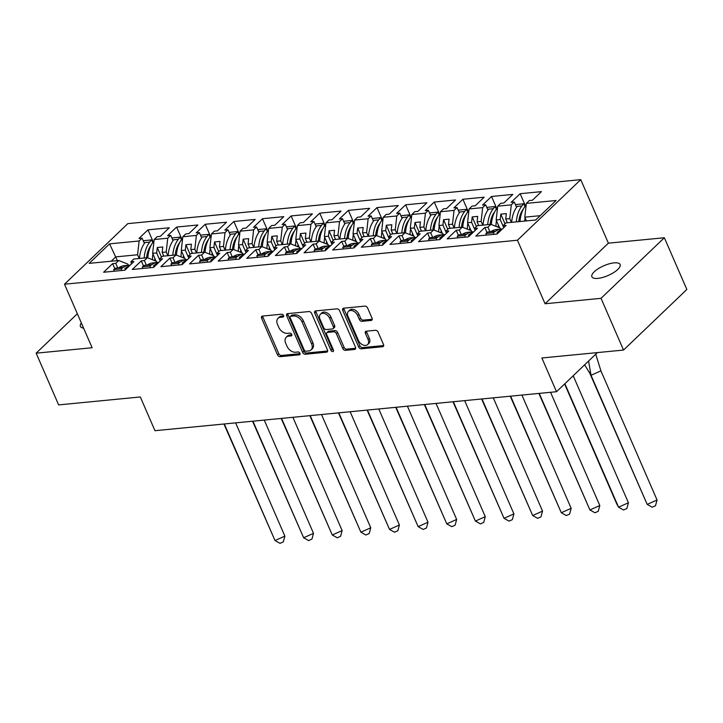 <?xml version="1.0" encoding="UTF-8"?>
<svg xmlns="http://www.w3.org/2000/svg" width="723" height="723" viewBox="0 0 723 723"><rect width="100%" height="100%" fill="white"/><g stroke="black" fill="none" stroke-linecap="round" stroke-linejoin="round"><path stroke-width="1.08" d="M283.533 315.508A1.654 1.13 -133.7 0 0 281.654 314.207L262.512 316.068A2.359 1.618 -133.7 0 0 261.771 316.394A2.359 1.618 -133.7 0 0 261.599 318.274L277.496 354.83A2.359 1.618 -133.7 0 0 280.181 356.683L299.322 354.83A1.654 1.13 -133.7 0 0 299.837 354.595A1.654 1.13 -133.7 0 0 299.964 353.285A1.654 1.13 -133.7 0 0 298.084 351.984L295.608 352.228A7.555 5.169 -133.7 0 1 287.013 346.281L285.693 343.235A7.555 5.169 -133.7 0 1 286.236 337.225A7.555 5.169 -133.7 0 1 288.631 336.177L291.107 335.942A1.654 1.13 -133.7 0 0 291.631 335.707A1.654 1.13 -133.7 0 0 291.749 334.397A1.654 1.13 -133.7 0 0 289.869 333.095L287.393 333.339A7.555 5.169 -133.7 0 1 278.798 327.392L277.478 324.347A7.555 5.169 -133.7 0 1 278.021 318.328A7.555 5.169 -133.7 0 1 280.416 317.289L282.892 317.054A1.654 1.13 -133.7 0 0 283.416 316.819A1.654 1.13 -133.7 0 0 283.533 315.508M614.098 262.874A15.391 5.314 -23.5 0 0 598.436 268.585A15.391 5.314 -23.5 0 0 591.884 276.764A15.391 5.314 -23.5 0 0 597.885 278.382A15.391 5.314 -23.5 0 0 613.547 272.661A15.391 5.314 -23.5 0 0 620.108 264.491A15.391 5.314 -23.5 0 0 614.098 262.874M81.365 322.991A15.391 5.314 -23.5 0 0 80.407 326.425A15.391 5.314 -23.5 0 0 83.57 328.07M77.352 313.755L36.15 353.176L58.644 404.907L140.307 396.972L154.975 430.7L556.52 391.712L597.415 352.589M664.356 237.74L608.386 243.172L545.061 303.759L601.03 298.328L664.356 237.74L686.85 289.471L623.524 350.059L541.861 357.984L556.52 391.712M601.03 298.328L623.524 350.059M371.152 320.443A2.359 1.618 -133.7 0 0 371.902 320.117A2.359 1.618 -133.7 0 0 372.065 318.237L367.609 307.98A2.359 1.618 -133.7 0 0 364.925 306.118L343.669 308.188A2.359 1.618 -133.7 0 0 342.919 308.513A2.359 1.618 -133.7 0 0 342.747 310.393L358.644 346.95A2.359 1.618 -133.7 0 0 361.328 348.802L382.584 346.742A2.359 1.618 -133.7 0 0 383.335 346.416A2.359 1.618 -133.7 0 0 383.506 344.537L378.12 332.146A2.359 1.618 -133.7 0 0 375.436 330.294L366.335 331.17A2.359 1.618 -133.7 0 0 365.585 331.496A2.359 1.618 -133.7 0 0 365.422 333.375L368.088 339.521A6.317 4.32 -133.7 0 1 367.636 344.555A6.317 4.32 -133.7 0 1 358.454 340.461L347.989 316.394A6.317 4.32 -133.7 0 1 348.441 311.36A6.317 4.32 -133.7 0 1 357.623 315.454L359.367 319.467A2.359 1.618 -133.7 0 0 362.051 321.319L371.152 320.443L372.255 319.385M545.061 303.759L517.433 240.235L64.501 284.211L127.826 223.633L580.759 179.647L517.433 240.235M36.15 353.176L92.128 347.736L64.501 284.211M311.586 313.421A2.359 1.618 -133.7 0 0 308.902 311.559L287.646 313.628A2.359 1.618 -133.7 0 0 286.895 313.954A2.359 1.618 -133.7 0 0 286.724 315.834L302.621 352.39A2.359 1.618 -133.7 0 0 305.305 354.243L326.561 352.182A2.359 1.618 -133.7 0 0 327.311 351.857A2.359 1.618 -133.7 0 0 327.483 349.977L311.586 313.421M315.653 310.908L336.909 308.838A2.359 1.618 -133.7 0 1 339.593 310.7L355.49 347.257A2.359 1.618 -133.7 0 1 355.327 349.137A2.359 1.618 -133.7 0 1 354.577 349.462L345.477 350.348A2.359 1.618 -133.7 0 1 342.792 348.486L336.349 333.665A2.359 1.618 -133.7 0 0 333.665 331.803L327.627 332.39A2.359 1.618 -133.7 0 0 326.877 332.716A2.359 1.618 -133.7 0 0 326.706 334.595L333.42 350.031A1.654 1.13 -133.7 0 1 333.303 351.351A1.654 1.13 -133.7 0 1 330.899 350.275L314.74 313.113A2.359 1.618 -133.7 0 1 314.912 311.233A2.359 1.618 -133.7 0 1 315.653 310.908M503.759 227.691L500.217 219.557L496.186 219.946L499.593 227.79M475.128 230.465L471.586 222.332L467.555 222.729L470.962 230.574M446.498 233.249L442.964 225.115L438.924 225.504L442.331 233.357M417.867 236.023L414.333 227.899L410.293 228.287L413.71 236.132M389.236 238.807L385.702 230.673L381.663 231.071L385.079 238.915M360.605 241.59L357.072 233.457L353.032 233.845L356.448 241.69M331.984 244.365L328.441 236.231L324.401 236.629L327.817 244.473M303.353 247.149L299.81 239.015L295.779 239.403L299.186 247.257M274.722 249.923L271.188 241.798L267.149 242.187L270.556 250.031M246.091 252.707L242.557 244.573L238.518 244.961L241.925 252.815M217.46 255.49L213.927 247.356L209.887 247.745L213.303 255.59M188.83 258.265L185.296 250.131L181.256 250.529L184.672 258.373M160.199 261.048L156.665 252.914L152.625 253.303L156.041 261.148M181.256 250.529L182.802 236.746L196.376 235.427L194.839 249.209L190.8 249.598L192.426 253.339M210.492 236.385L205.224 224.275L196.231 232.878L199.358 232.58L196.376 235.427M205.224 224.275L226.516 222.214L217.524 230.818L214.406 231.116L211.432 233.963L225.007 232.643L223.47 246.426L219.431 246.823L221.057 250.556M239.123 233.601L233.854 221.5L224.862 230.104L227.989 229.797L225.007 232.643M233.854 221.5L255.147 219.431L246.154 228.034L243.036 228.341L240.054 231.188L253.637 229.869L252.101 243.651L248.061 244.04L249.688 247.781M267.754 230.827L262.485 218.717L253.493 227.32L256.611 227.022L253.637 229.869M262.485 218.717L283.778 216.656L274.785 225.26L271.667 225.558L268.685 228.405L282.268 227.085L280.723 240.867L276.692 241.256L278.319 244.998M296.376 228.043L291.116 215.942L282.124 224.546L285.242 224.238L282.268 227.085M291.116 215.942L312.408 213.872L303.416 222.476L300.289 222.774L297.316 225.63L310.899 224.311L309.354 238.084L305.323 238.482L306.95 242.223M325.007 225.269L319.747 213.158L310.754 221.762L313.872 221.464L310.899 224.311M319.747 213.158L341.03 211.089L332.038 219.693L328.92 220L325.946 222.847L339.53 221.527L337.984 235.309L333.945 235.698L335.571 239.44M353.637 222.485L348.378 210.384L339.385 218.979L342.503 218.68L339.53 221.527M348.378 210.384L369.661 208.314L360.669 216.918L357.551 217.216L354.577 220.063L368.152 218.744L366.615 232.526L362.575 232.923L364.202 236.656M382.268 219.702L377.008 207.6L368.016 216.204L371.134 215.897L368.152 218.744M377.008 207.6L398.292 205.531L389.299 214.135L386.181 214.442L383.208 217.289L396.782 215.969L395.246 229.751L391.206 230.14L392.833 233.881M410.899 216.927L405.63 204.817L396.638 213.421L399.765 213.122L396.782 215.969M405.63 204.817L426.922 202.756L417.93 211.36L414.812 211.658L411.83 214.505L425.413 213.186L423.877 226.968L419.837 227.356L421.464 231.098M439.53 214.144L434.261 202.042L425.269 210.646L428.396 210.339L425.413 213.186M434.261 202.042L455.553 199.973L446.561 208.576L443.443 208.884L440.461 211.731L454.044 210.411L452.508 224.184L448.468 224.582L450.095 228.323M468.161 211.369L462.892 199.259L453.899 207.863L457.017 207.564L454.044 210.411M462.892 199.259L484.184 197.189L475.192 205.793L472.074 206.1L469.091 208.947L482.675 207.628L481.129 221.41L477.099 221.798L478.725 225.54M496.782 208.586L491.523 196.484L482.53 205.088L485.648 204.781L482.675 207.628M491.523 196.484L512.815 194.415L503.823 203.018L500.696 203.317L497.722 206.163L511.306 204.853L509.76 218.626L505.729 219.024L507.356 222.765M525.413 205.811L520.153 193.701L511.161 202.304L514.279 201.997L511.306 204.853M520.153 193.701L541.437 191.631L532.444 200.235L529.326 200.542L526.353 203.389L556.086 200.497L535.689 220.009L505.964 222.892L502.982 225.748L506.109 225.44L497.117 234.044L475.824 236.114L484.817 227.51L487.935 227.203L490.917 224.356L477.334 225.675L474.351 228.522L477.478 228.224L468.486 236.828L447.194 238.888L456.186 230.285L459.304 229.986L462.286 227.139L448.703 228.459L445.73 231.306L448.847 230.999L439.855 239.602L418.563 241.672L427.555 233.068L430.673 232.761L433.655 229.914L420.072 231.233L417.099 234.08L420.217 233.782L411.224 242.386L389.932 244.446L398.924 235.852L402.051 235.544L405.025 232.698L391.441 234.017L388.468 236.864L391.586 236.557L382.594 245.16L361.31 247.23L370.303 238.626L373.42 238.328L376.394 235.481L362.81 236.792L359.837 239.638L362.955 239.34L353.963 247.944L332.679 250.013L341.672 241.41L344.79 241.102L347.763 238.256L334.189 239.575L331.206 242.422L334.324 242.124L325.332 250.727L304.049 252.788L313.041 244.184L316.159 243.886L319.132 241.039L305.558 242.359L302.576 245.205L305.702 244.898L296.71 253.502L275.418 255.571L284.41 246.968L287.528 246.66L290.51 243.814L276.927 245.133L273.954 247.98L277.072 247.682L268.079 256.285L246.787 258.346L255.779 249.742L258.897 249.444L261.88 246.597L248.296 247.917L245.323 250.764L248.441 250.456L239.449 259.06L218.156 261.13L227.149 252.526L230.266 252.228L233.249 249.372L219.665 250.691L216.692 253.538L219.81 253.24L210.818 261.843L189.525 263.913L198.518 255.309L201.645 255.002L204.618 252.155L191.035 253.475L188.061 256.322L191.179 256.023L182.187 264.618L160.904 266.688L169.896 258.084L173.014 257.786L175.987 254.939L162.404 256.258L159.431 259.105L162.548 258.798L153.556 267.402L132.273 269.471L141.265 260.867L144.383 260.56L147.356 257.713L133.782 259.033L130.8 261.88L133.918 261.581L124.925 270.185L103.642 272.246L112.634 263.642L115.752 263.344L118.726 260.497L89.182 263.362L109.571 243.859L139.123 240.985L137.578 254.767L115.743 256.891L111.206 261.229M153.231 241.943L147.971 229.842L138.979 238.445L142.097 238.138L139.123 240.985M147.971 229.842L169.254 227.772L160.262 236.376L157.144 236.674L154.171 239.521L167.745 238.21L166.209 251.984L162.169 252.381L163.796 256.123M181.862 239.168L176.602 227.058L167.609 235.662L170.727 235.364L167.745 238.21M176.602 227.058L197.885 224.989L188.893 233.592L185.775 233.9L182.802 236.746M490.917 224.356L500.009 227.962L500.524 229.128M511.387 222.368L509.76 218.626M505.729 219.024L506.335 213.61L500.822 214.144L500.217 219.557M496.186 219.946L497.722 206.163M462.286 227.139L471.378 230.736L471.893 231.911M482.756 225.151L481.129 221.41M477.099 221.798L477.704 216.385L472.191 216.918L471.586 222.332M467.555 222.729L469.091 208.947M433.655 229.914L442.756 233.52L443.262 234.686M454.134 227.926L452.508 224.184M448.468 224.582L449.073 219.168L443.57 219.702L442.964 225.115M438.924 225.504L440.461 211.731M405.025 232.698L414.125 236.294L414.631 237.469M425.504 230.709L423.877 226.968M419.837 227.356L420.443 221.943L414.939 222.485L414.333 227.899M410.293 228.287L411.83 214.505M376.394 235.481L385.495 239.078L386.001 240.244M396.873 233.493L395.246 229.751M391.206 230.14L391.812 224.726L386.308 225.26L385.702 230.673M381.663 231.071L383.208 217.289M347.763 238.256L356.864 241.862L357.37 243.027M368.242 236.267L366.615 232.526M362.575 232.923L363.181 227.51L357.677 228.043L357.072 233.457M353.032 233.845L354.577 220.063M319.132 241.039L328.233 244.636L328.739 245.811M339.611 239.051L337.984 235.309M333.945 235.698L334.55 230.285L329.046 230.818L328.441 236.231M324.401 236.629L325.946 222.847M290.51 243.814L299.602 247.42L300.117 248.585M310.98 241.825L309.354 238.084M305.323 238.482L305.928 233.068L300.416 233.601L299.81 239.015M295.779 239.403L297.316 225.63M261.88 246.597L270.971 250.194L271.486 251.369M282.35 244.609L280.723 240.867M276.692 241.256L277.298 235.843L271.785 236.376L271.188 241.798M267.149 242.187L268.685 228.405M233.249 249.372L242.35 252.978L242.856 254.144M253.728 247.383L252.101 243.651M248.061 244.04L248.667 238.626L243.163 239.159L242.557 244.573M238.518 244.961L240.054 231.188M204.618 252.155L213.719 255.761L214.225 256.927M225.097 250.167L223.47 246.426M219.431 246.823L220.036 241.41L214.532 241.943L213.927 247.356M209.887 247.745L211.432 233.963M175.987 254.939L185.088 258.536L185.594 259.711M196.466 252.951L194.839 249.209M190.8 249.598L191.405 244.184L185.901 244.717L185.296 250.131M147.356 257.713L156.457 261.319L156.963 262.485M167.835 255.725L166.209 251.984M162.169 252.381L162.774 246.968L157.271 247.501L156.665 252.914M152.625 253.303L154.171 239.521M118.726 260.497L127.826 264.094L128.333 265.269M139.205 258.509L137.578 254.767M117.37 260.623L109.571 243.859M608.386 243.172L580.759 179.647M540.226 215.671L524.808 217.171L526.434 220.904M524.808 217.171L526.353 203.389M131.622 263.778L130.8 261.88M114.858 268.766L112.634 263.642M117.75 267.935L115.752 263.344M148.495 252.86L147.881 251.45M144.392 243.416L142.097 238.138M160.253 260.994L159.431 259.105M143.488 265.983L141.265 260.867M146.38 265.16L144.383 260.56M177.126 250.077L176.511 248.667M173.023 240.632L170.727 235.364M503.804 227.637L502.982 225.748M487.04 232.625L484.817 227.51M489.932 231.803L487.935 227.203M520.677 216.719L520.063 215.309M516.574 207.275L514.279 201.997M475.183 230.42L474.351 228.522M458.409 235.409L456.186 230.285M461.301 234.577L459.304 229.986M492.047 219.503L491.441 218.093M487.944 210.059L485.648 204.781M446.552 233.195L445.73 231.306M429.787 238.183L427.555 233.068M432.679 237.361L430.673 232.761M463.425 222.277L462.81 220.867M459.313 212.833L457.017 207.564M417.921 235.978L417.099 234.08M401.157 240.967L398.924 235.852M404.049 240.144L402.051 235.544M434.794 225.061L434.18 223.651M430.682 215.617L428.396 210.339M389.29 238.753L388.468 236.864M372.526 243.741L370.303 238.626M375.418 242.919L373.42 238.328M406.163 227.835L405.549 226.435M402.06 218.4L399.765 213.122M360.66 241.536L359.837 239.638M343.895 246.525L341.672 241.41M346.787 245.703L344.79 241.102M377.533 230.619L376.918 229.209M373.43 221.175L371.134 215.897M332.029 244.32L331.206 242.422M315.264 249.308L313.041 244.184M318.156 248.477L316.159 243.886M348.902 233.402L348.287 231.993M344.799 223.958L342.503 218.68M303.398 247.094L302.576 245.205M286.633 252.083L284.41 246.968M289.525 251.261L287.528 246.66M320.271 236.177L319.656 234.767M316.168 226.733L313.872 221.464M274.776 249.878L273.954 247.98M258.003 254.867L255.779 249.742M260.895 254.035L258.897 249.444M291.64 238.961L291.035 237.551M287.537 229.516L285.242 224.238M246.145 252.652L245.323 250.764M229.381 257.641L227.149 252.526M232.273 256.819L230.266 252.228M263.018 241.735L262.404 240.334M258.906 232.3L256.611 227.022M217.515 255.436L216.692 253.538M200.75 260.425L198.518 255.309M203.642 259.602L201.645 255.002M234.388 244.519L233.773 243.109M230.276 235.074L227.989 229.797M188.884 258.219L188.061 256.322M172.119 263.208L169.896 258.084M175.011 262.377L173.014 257.786M205.757 247.302L205.142 245.892M201.654 237.858L199.358 232.58M161.464 257.153L157.271 247.501M190.095 254.369L185.901 244.717M218.726 251.595L214.532 241.943M247.356 248.811L243.163 239.159M275.987 246.037L271.785 236.376M304.618 243.253L300.416 233.601M333.249 240.47L329.046 230.818M361.871 237.695L357.677 228.043M390.501 234.912L386.308 225.26M419.132 232.137L414.939 222.485M447.763 229.354L443.57 219.702M476.394 226.57L472.191 216.918M505.025 223.796L500.822 214.144M283.651 315.888L281.681 316.078A7.555 5.169 -133.7 0 0 279.286 317.117L278.021 318.328M286.236 337.225L287.501 336.005A7.555 5.169 -133.7 0 1 289.896 334.966L291.866 334.776M262.657 316.05A2.359 1.618 -133.7 0 0 262.865 317.063L278.762 353.619A2.359 1.618 -133.7 0 0 281.446 355.472L300.081 353.664M287.79 313.61A2.359 1.618 -133.7 0 0 287.989 314.622L303.886 351.179A2.359 1.618 -133.7 0 0 306.57 353.032L327.682 350.98M290.863 316.276A1.654 1.13 -133.7 0 0 290.339 316.502A1.654 1.13 -133.7 0 0 290.221 317.822L304.175 349.914A1.654 1.13 -133.7 0 0 306.055 351.206L308.667 350.953A7.555 5.169 -133.7 0 0 311.062 349.914A7.555 5.169 -133.7 0 0 311.604 343.895L302.069 321.961A7.555 5.169 -133.7 0 0 293.475 316.023L290.863 316.276L292.128 315.065A1.654 1.13 -133.7 0 0 291.604 315.291L290.339 316.502M311.062 349.914L312.327 348.703A7.555 5.169 -133.7 0 0 312.869 342.684L311.604 343.895M292.128 315.065L294.74 314.812A7.555 5.169 -133.7 0 1 303.335 320.75L312.869 342.684M355.698 348.26L346.742 349.137L345.477 350.348M326.877 332.716L328.143 331.505A2.359 1.618 -133.7 0 1 328.893 331.179L334.93 330.592A2.359 1.618 -133.7 0 1 337.614 332.453L344.058 347.275A2.359 1.618 -133.7 0 0 346.742 349.137M315.806 310.89A2.359 1.618 -133.7 0 0 316.005 311.902L332.164 349.064A1.654 1.13 -133.7 0 0 333.52 350.303M329.661 318.274A6.317 4.32 -133.7 0 0 320.47 314.18A6.317 4.32 -133.7 0 0 320.018 319.214L323.705 327.691A2.359 1.618 -133.7 0 0 326.389 329.552L332.426 328.965A2.359 1.618 -133.7 0 0 333.176 328.64A2.359 1.618 -133.7 0 0 333.348 326.76L329.661 318.274L330.926 317.063A6.317 4.32 -133.7 0 0 321.744 312.969L320.47 314.18M333.176 328.64L334.442 327.429A2.359 1.618 -133.7 0 0 334.613 325.549L333.348 326.76M330.926 317.063L334.613 325.549M348.441 311.36L349.706 310.149A6.317 4.32 -133.7 0 1 358.888 314.243L360.632 318.256A2.359 1.618 -133.7 0 0 363.317 320.108L372.273 319.241M367.636 344.555L368.902 343.344A6.317 4.32 -133.7 0 0 369.354 338.31L368.088 339.521M366.48 331.161A2.359 1.618 -133.7 0 0 366.688 332.164L369.354 338.31M343.814 308.17A2.359 1.618 -133.7 0 0 344.012 309.182L359.909 345.739A2.359 1.618 -133.7 0 0 362.594 347.591L383.705 345.549M121.789 270.483L121.229 268.857L123.272 267.402A26.453 16.981 -95.5 0 1 128.965 265.205A26.453 16.981 -95.5 0 1 130.185 265.16M128.965 265.205L124.284 265.657A26.453 16.981 84.5 0 0 118.59 267.853L115.743 268.134L113.701 269.589L114.261 271.215M151.261 244.989A22.847 14.659 84.5 0 0 146.561 257.795M128.351 266.914L126.941 267.049A26.453 16.981 -95.5 0 1 129.824 265.504M154.803 258.319A22.847 14.659 84.5 0 0 154.749 260.642M223.949 424.003L275.002 540.542L284.871 536.123L235.635 422.874M284.871 536.123L283.317 541.879L280.027 543.353L275.002 540.542L224.32 423.967M155.987 261.13L155.318 259.485M139.485 258.482A26.453 16.981 -95.5 0 1 145.061 242.53L144.049 242.63M153.032 242.792L151.469 239.919L149.742 242.078A26.453 16.981 84.5 0 0 144.166 258.03M152.417 259.72A26.453 16.981 -95.5 0 1 152.896 253.927M126.941 267.049L124.898 268.495L125.341 269.787M121.229 268.857L113.701 269.589M153.927 241.672L153.412 241.726A26.453 16.981 84.5 0 0 147.817 257.894M153.412 241.726L154.008 240.976M151.469 239.919L143.949 240.651L143.452 241.265M126.887 268.305L124.898 268.495M150.411 267.709L149.86 266.073L151.902 264.627A26.453 16.981 -95.5 0 1 157.587 262.422A26.453 16.981 -95.5 0 1 158.816 262.377M157.587 262.422L152.915 262.883A26.453 16.981 84.5 0 0 147.221 265.079L144.374 265.35L142.332 266.805L142.892 268.441M179.891 242.214A22.847 14.659 84.5 0 0 175.192 255.011M156.981 264.13L155.572 264.266A26.453 16.981 -95.5 0 1 158.445 262.72M183.434 255.535A22.847 14.659 84.5 0 0 183.38 257.858M252.58 421.229L303.633 537.767L313.502 533.339L264.257 420.09M313.502 533.339L311.947 539.096L308.658 540.569L303.633 537.767L252.942 421.193M184.618 258.355L183.949 256.71M168.116 255.698A26.453 16.981 -95.5 0 1 173.692 239.756L172.68 239.846M181.663 240.018L180.099 237.135L178.364 239.295A26.453 16.981 84.5 0 0 172.797 255.246M181.048 256.936A26.453 16.981 -95.5 0 1 181.527 251.143M155.572 264.266L153.529 265.721L153.972 267.013M149.86 266.073L142.332 266.805M182.558 238.888L182.042 238.942A26.453 16.981 84.5 0 0 176.448 255.12M182.042 238.942L182.639 238.201M180.099 237.135L172.58 237.867L172.083 238.482M155.517 265.522L153.529 265.721M179.042 264.925L178.491 263.299L180.524 261.843A26.453 16.981 -95.5 0 1 186.218 259.647A26.453 16.981 -95.5 0 1 187.438 259.593M186.218 259.647L181.536 260.099A26.453 16.981 84.5 0 0 175.852 262.295L173.005 262.576L170.962 264.031L171.523 265.657M208.522 239.43A22.847 14.659 84.5 0 0 203.823 252.237M185.612 261.346L184.193 261.491A26.453 16.981 -95.5 0 1 187.076 259.946M212.065 252.752A22.847 14.659 84.5 0 0 212.011 255.083M281.211 418.445L332.264 534.984L342.133 530.565L292.887 417.307M342.133 530.565L340.578 536.312L337.289 537.795L332.264 534.984L281.572 418.409M213.249 255.571L212.58 253.927M196.746 252.923A26.453 16.981 -95.5 0 1 202.313 236.972L201.31 237.072M210.285 237.234L208.73 234.36L206.995 236.52A26.453 16.981 84.5 0 0 201.428 252.463M209.679 254.162A26.453 16.981 -95.5 0 1 210.158 248.36M184.193 261.491L182.16 262.937L182.594 264.229M178.491 263.299L170.962 264.031M211.188 236.114L210.664 236.159A26.453 16.981 84.5 0 0 205.079 252.336M210.664 236.159L211.27 235.418M208.73 234.36L201.211 235.092L200.714 235.707M184.148 262.747L182.16 262.937M207.673 262.151L207.112 260.515L209.155 259.06A26.453 16.981 -95.5 0 1 214.848 256.864A26.453 16.981 -95.5 0 1 216.069 256.819M214.848 256.864L210.167 257.325A26.453 16.981 84.5 0 0 204.473 259.521L201.636 259.792L199.593 261.247L200.154 262.874M237.153 236.656A22.847 14.659 84.5 0 0 232.454 249.453M214.234 258.572L212.824 258.707A26.453 16.981 -95.5 0 1 215.707 257.162M240.696 249.977A22.847 14.659 84.5 0 0 240.632 252.3M309.842 415.662L360.894 532.2L370.763 527.781L321.518 414.532M370.763 527.781L369.209 533.538L365.919 535.011L360.894 532.2L310.203 415.626M241.88 252.797L241.175 251.179M225.377 250.14A26.453 16.981 -95.5 0 1 230.944 234.189L229.941 234.288M238.915 234.46L237.361 231.577L235.626 233.737A26.453 16.981 84.5 0 0 230.059 249.688M238.31 251.378A26.453 16.981 -95.5 0 1 238.789 245.585M212.824 258.707L210.791 260.163L211.224 261.446M207.112 260.515L199.593 261.247M239.819 233.33L239.295 233.384A26.453 16.981 84.5 0 0 233.71 249.562M239.295 233.384L239.891 232.634M237.361 231.577L229.833 232.309L229.345 232.923M212.779 259.964L210.791 260.163M236.304 259.367L235.743 257.74L237.786 256.285A26.453 16.981 -95.5 0 1 243.479 254.089A26.453 16.981 -95.5 0 1 244.699 254.035M243.479 254.089L238.798 254.541A26.453 16.981 84.5 0 0 233.104 256.737L230.257 257.017L228.224 258.463L228.775 260.099M265.784 233.872A22.847 14.659 84.5 0 0 261.084 246.67M242.865 255.788L241.455 255.924A26.453 16.981 -95.5 0 1 244.338 254.388M269.327 247.194A22.847 14.659 84.5 0 0 269.263 249.516M338.472 412.887L389.525 529.426L399.394 525.006L350.149 411.749M399.394 525.006L397.84 530.754L394.55 532.227L389.525 529.426L338.834 412.851M270.51 250.013L269.833 248.369M254.008 247.356A26.453 16.981 -95.5 0 1 259.575 231.414L258.563 231.514M267.546 231.676L265.992 228.802L264.257 230.962A26.453 16.981 84.5 0 0 258.68 246.905M266.932 248.595A26.453 16.981 -95.5 0 1 267.42 242.801M241.455 255.924L239.412 257.379L239.855 258.671M235.743 257.74L228.224 258.463M268.45 230.556L267.926 230.601A26.453 16.981 84.5 0 0 262.341 246.778M267.926 230.601L268.522 229.86M265.992 228.802L258.463 229.534L257.975 230.14M241.41 257.189L239.412 257.379M264.934 256.584L264.374 254.957L266.416 253.502A26.453 16.981 -95.5 0 1 272.11 251.306A26.453 16.981 -95.5 0 1 273.33 251.261M272.11 251.306L267.429 251.758A26.453 16.981 84.5 0 0 261.735 253.954L258.888 254.234L256.855 255.689L257.406 257.316M294.415 231.098A22.847 14.659 84.5 0 0 289.715 243.895M271.496 253.014L270.086 253.149A26.453 16.981 -95.5 0 1 272.969 251.604M297.957 244.419A22.847 14.659 84.5 0 0 297.894 246.742M367.103 410.104L418.147 526.642L428.025 522.223L378.78 408.974M428.025 522.223L426.462 527.98L423.172 529.453L418.147 526.642L367.465 410.068M299.141 247.23L298.436 245.621M282.63 244.582A26.453 16.981 -95.5 0 1 288.206 228.631L287.194 228.73M296.177 228.893L294.623 226.019L292.887 228.179A26.453 16.981 84.5 0 0 287.311 244.13M295.562 245.82A26.453 16.981 -95.5 0 1 296.041 240.027M270.086 253.149L268.043 254.604L268.486 255.888M264.374 254.957L256.855 255.689M297.081 227.772L296.557 227.826A26.453 16.981 84.5 0 0 290.971 244.003M296.557 227.826L297.153 227.076M294.623 226.019L287.094 226.751L286.606 227.365M270.041 254.406L268.043 254.604M293.565 253.809L293.005 252.173L295.047 250.727A26.453 16.981 -95.5 0 1 300.741 248.531A26.453 16.981 -95.5 0 1 301.961 248.477M300.741 248.531L296.059 248.983A26.453 16.981 84.5 0 0 290.366 251.179L287.519 251.45L285.477 252.905L286.037 254.541M323.045 228.314A22.847 14.659 84.5 0 0 318.337 241.111M300.126 250.23L298.716 250.366A26.453 16.981 -95.5 0 1 301.599 248.82M326.588 241.636A22.847 14.659 84.5 0 0 326.525 243.958M395.725 407.329L446.778 523.868L456.647 519.439L407.411 406.19M456.647 519.439L455.092 525.196L451.803 526.669L446.778 523.868L396.096 407.293M327.772 244.455L327.094 242.811M311.261 241.798A26.453 16.981 -95.5 0 1 316.837 225.856L315.824 225.956M324.808 226.118L323.253 223.244L321.518 225.395A26.453 16.981 84.5 0 0 315.942 241.346M324.193 243.036A26.453 16.981 -95.5 0 1 324.672 237.243M298.716 250.366L296.674 251.821L297.117 253.113M293.005 252.173L285.477 252.905M325.702 224.989L325.187 225.043A26.453 16.981 84.5 0 0 319.602 241.22M325.187 225.043L325.784 224.302M323.253 223.244L315.725 223.967L315.228 224.582M298.671 251.631L296.674 251.821M322.196 251.026L321.636 249.399L323.678 247.944A26.453 16.981 -95.5 0 1 329.372 245.748A26.453 16.981 -95.5 0 1 330.592 245.693M329.372 245.748L324.69 246.2A26.453 16.981 84.5 0 0 318.997 248.396L316.15 248.676L314.107 250.131L314.668 251.758M351.667 225.531A22.847 14.659 84.5 0 0 346.968 238.337M328.757 247.447L327.347 247.591A26.453 16.981 -95.5 0 1 330.23 246.046M355.21 238.861A22.847 14.659 84.5 0 0 355.156 241.184M424.356 404.546L475.409 521.084L485.278 516.665L436.041 403.416M485.278 516.665L483.723 522.413L480.434 523.895L475.409 521.084L424.726 404.509M356.394 241.672L355.734 240.054M339.891 239.024A26.453 16.981 -95.5 0 1 345.467 223.073L344.455 223.172M353.439 223.335L351.875 220.461L350.149 222.621A26.453 16.981 84.5 0 0 344.573 238.563M352.824 240.262A26.453 16.981 -95.5 0 1 353.303 234.469M327.347 247.591L325.305 249.037L325.748 250.33M321.636 249.399L314.107 250.131M354.333 222.214L353.818 222.259A26.453 16.981 84.5 0 0 348.224 238.436M353.818 222.259L354.415 221.518M351.875 220.461L344.356 221.193L343.859 221.807M327.293 248.848L325.305 249.037M350.818 248.251L350.266 246.615L352.3 245.16A26.453 16.981 -95.5 0 1 357.993 242.964A26.453 16.981 -95.5 0 1 359.223 242.919M357.993 242.964L353.321 243.425A26.453 16.981 84.5 0 0 347.627 245.621L344.781 245.892L342.738 247.347L343.298 248.983M380.298 222.756A22.847 14.659 84.5 0 0 375.599 235.553M357.388 244.672L355.978 244.808A26.453 16.981 -95.5 0 1 358.852 243.262M383.841 236.078A22.847 14.659 84.5 0 0 383.786 238.4M452.987 401.762L504.039 518.31L513.908 513.881L464.663 400.632M513.908 513.881L512.354 519.638L509.064 521.111L504.039 518.31L453.348 401.726M385.025 238.897L384.356 237.252M368.522 236.24A26.453 16.981 -95.5 0 1 374.098 220.298L373.086 220.388M382.069 220.56L380.506 217.677L378.771 219.837A26.453 16.981 84.5 0 0 373.204 235.788M381.455 237.478A26.453 16.981 -95.5 0 1 381.934 231.685M355.978 244.808L353.936 246.263L354.378 247.555M350.266 246.615L342.738 247.347M382.964 219.431L382.449 219.485A26.453 16.981 84.5 0 0 376.855 235.662M382.449 219.485L383.045 218.735M380.506 217.677L372.987 218.409L372.49 219.024M355.924 246.064L353.936 246.263M379.448 245.468L378.897 243.841L380.931 242.386A26.453 16.981 -95.5 0 1 386.624 240.19A26.453 16.981 -95.5 0 1 387.844 240.135M386.624 240.19L381.943 240.642A26.453 16.981 84.5 0 0 376.258 242.838L373.411 243.118L371.369 244.564L371.929 246.2M408.929 219.973A22.847 14.659 84.5 0 0 404.229 232.77M386.019 241.889L384.6 242.024A26.453 16.981 -95.5 0 1 387.483 240.488M412.471 233.294A22.847 14.659 84.5 0 0 412.408 235.626M481.617 398.988L532.67 515.526L542.539 511.107L493.294 397.849M542.539 511.107L540.985 516.855L537.695 518.328L532.67 515.526L481.979 398.951M413.655 236.114L412.996 234.496M397.153 233.457A26.453 16.981 -95.5 0 1 402.72 217.515L401.717 217.614M410.691 217.777L409.137 214.903L407.401 217.063A26.453 16.981 84.5 0 0 401.834 233.005M410.086 234.695A26.453 16.981 -95.5 0 1 410.565 228.902M384.6 242.024L382.566 243.479L383 244.772M378.897 243.841L371.369 244.564M411.595 216.656L411.071 216.701A26.453 16.981 84.5 0 0 405.486 232.878M411.071 216.701L411.676 215.96M409.137 214.903L401.617 215.635L401.12 216.249M384.555 243.29L382.566 243.479M408.079 242.693L407.519 241.057L409.561 239.602A26.453 16.981 -95.5 0 1 415.255 237.406A26.453 16.981 -95.5 0 1 416.475 237.361M415.255 237.406L410.574 237.858A26.453 16.981 84.5 0 0 404.88 240.063L402.042 240.334L400 241.789L400.56 243.416M437.56 217.198A22.847 14.659 84.5 0 0 432.86 229.995M414.641 239.114L413.231 239.25A26.453 16.981 -95.5 0 1 416.114 237.704M441.102 230.52A22.847 14.659 84.5 0 0 441.039 232.842M510.248 396.204L561.301 512.743L571.17 508.323L521.925 395.074M571.17 508.323L569.616 514.08L566.326 515.553L561.301 512.743L510.61 396.168M442.286 233.33L441.608 231.694M425.784 230.682A26.453 16.981 -95.5 0 1 431.351 214.731L430.348 214.83M439.322 215.002L437.767 212.119L436.032 214.279A26.453 16.981 84.5 0 0 430.465 230.23M438.716 231.92A26.453 16.981 -95.5 0 1 439.195 226.127M413.231 239.25L411.197 240.705L411.631 241.988M407.519 241.057L400 241.789M440.226 213.872L439.701 213.927A26.453 16.981 84.5 0 0 434.116 230.104M439.701 213.927L440.298 213.177M437.767 212.119L430.239 212.851L429.751 213.466M413.185 240.506L411.197 240.705M436.71 239.909L436.15 238.274L438.192 236.828A26.453 16.981 -95.5 0 1 443.886 234.632A26.453 16.981 -95.5 0 1 445.106 234.577M443.886 234.632L439.204 235.083A26.453 16.981 84.5 0 0 433.511 237.28L430.664 237.551L428.631 239.006L429.182 240.642M466.19 214.415A22.847 14.659 84.5 0 0 461.491 227.212M443.271 236.331L441.861 236.466A26.453 16.981 -95.5 0 1 444.744 234.921M469.733 227.736A22.847 14.659 84.5 0 0 469.67 230.059M538.879 393.429L589.932 509.968L599.801 505.54L550.555 392.291M599.801 505.54L598.246 511.297L594.957 512.77L589.932 509.968L539.241 393.393M470.917 230.556L470.248 228.938M454.415 227.899A26.453 16.981 -95.5 0 1 459.982 211.956L458.969 212.056M467.953 212.219L466.398 209.345L464.663 211.496A26.453 16.981 84.5 0 0 459.087 227.447M467.338 229.137A26.453 16.981 -95.5 0 1 467.817 223.344M441.861 236.466L439.819 237.921L440.262 239.214M436.15 238.274L428.631 239.006M468.856 211.089L468.332 211.143A26.453 16.981 84.5 0 0 462.747 227.32M468.332 211.143L468.929 210.402M466.398 209.345L458.87 210.068L458.382 210.682M441.816 237.731L439.819 237.921M465.341 237.126L464.781 235.499L466.823 234.044A26.453 16.981 -95.5 0 1 472.517 231.848A26.453 16.981 -95.5 0 1 473.737 231.794M472.517 231.848L467.835 232.3A26.453 16.981 84.5 0 0 462.142 234.496L459.295 234.776L457.261 236.231L457.813 237.858M494.821 211.631A22.847 14.659 84.5 0 0 490.113 224.437M471.902 233.547L470.492 233.692A26.453 16.981 -95.5 0 1 473.375 232.146M498.364 224.961A22.847 14.659 84.5 0 0 498.301 227.284M564.609 383.976L616.746 503.895L618.554 507.185L628.432 502.765L573.203 375.752M628.432 502.765L626.868 508.513L623.578 509.995L618.554 507.185L564.871 383.723M499.548 227.772L498.87 226.127M483.036 225.124A26.453 16.981 -95.5 0 1 488.612 209.173L487.6 209.272M496.584 209.435L495.029 206.561L493.294 208.721A26.453 16.981 84.5 0 0 487.718 224.663M495.969 226.362A26.453 16.981 -95.5 0 1 496.448 220.569M470.492 233.692L468.45 235.138L468.893 236.43M464.781 235.499L457.261 236.231M497.487 208.314L496.963 208.36A26.453 16.981 84.5 0 0 491.378 224.537M496.963 208.36L497.56 207.618M495.029 206.561L487.501 207.293L487.013 207.908M470.447 234.948L468.45 235.138M493.972 234.351L493.411 232.716L495.454 231.261A26.453 16.981 -95.5 0 1 501.147 229.064A26.453 16.981 -95.5 0 1 502.368 229.019M501.147 229.064L496.466 229.525A26.453 16.981 84.5 0 0 490.772 231.721L487.926 231.993L485.883 233.448L486.443 235.083M523.452 208.857A22.847 14.659 84.5 0 0 518.743 221.654M500.533 230.773L499.123 230.908A26.453 16.981 -95.5 0 1 502.006 229.363M595.743 354.189L600.912 370.863L591.043 375.282L588.558 361.057M589.236 371.993L647.184 504.41L591.043 375.282L584.636 364.817M657.053 499.982L655.499 505.739L652.209 507.212L647.184 504.41L657.053 499.982L600.912 370.863M511.667 222.341A26.453 16.981 -95.5 0 1 517.243 206.398L516.231 206.489M525.214 206.661L523.66 203.778L521.925 205.938A26.453 16.981 84.5 0 0 516.349 221.889M524.699 221.075A26.453 16.981 -95.5 0 1 525.079 217.786M499.123 230.908L497.081 232.363L497.523 233.656M493.411 232.716L485.883 233.448M526.109 205.531L525.594 205.585A26.453 16.981 84.5 0 0 520.018 221.527M525.594 205.585L526.19 204.844M523.66 203.778L516.132 204.51L515.635 205.124M499.078 232.164L497.081 232.363M281.681 316.078L280.416 317.289M291.875 335.201L291.107 335.942M289.896 334.966L288.631 336.177M300.09 354.089L299.322 354.83M281.446 355.472L280.181 356.683M278.762 353.619L277.496 354.83M262.865 317.063L261.599 318.274M283.669 316.312L282.892 317.054M327.673 351.125L326.561 352.182M306.57 353.032L305.305 354.243M303.886 351.179L302.621 352.39M287.989 314.622L286.724 315.834M303.335 320.75L302.069 321.961M294.74 314.812L293.475 316.023M355.68 348.405L354.577 349.462M344.058 347.275L342.792 348.486M337.614 332.453L336.349 333.665M334.93 330.592L333.665 331.803M328.893 331.179L327.627 332.39M332.164 349.064L330.899 350.275M316.005 311.902L314.74 313.113M363.317 320.108L362.051 321.319M360.632 318.256L359.367 319.467M358.888 314.243L357.623 315.454M366.688 332.164L365.422 333.375M383.696 345.684L382.584 346.742M362.594 347.591L361.328 348.802M359.909 345.739L358.644 346.95M344.012 309.182L342.747 310.393M123.272 267.402L118.59 267.853M149.742 242.078L145.061 242.53M151.902 264.627L147.221 265.079M178.364 239.295L173.692 239.756M180.524 261.843L175.852 262.295M206.995 236.52L202.313 236.972M209.155 259.06L204.473 259.521M235.626 233.737L230.944 234.189M237.786 256.285L233.104 256.737M264.257 230.962L259.575 231.414M266.416 253.502L261.735 253.954M292.887 228.179L288.206 228.631M295.047 250.727L290.366 251.179M321.518 225.395L316.837 225.856M323.678 247.944L318.997 248.396M350.149 222.621L345.467 223.073M352.3 245.16L347.627 245.621M378.771 219.837L374.098 220.298M380.931 242.386L376.258 242.838M407.401 217.063L402.72 217.515M409.561 239.602L404.88 240.063M436.032 214.279L431.351 214.731M438.192 236.828L433.511 237.28M464.663 211.496L459.982 211.956M466.823 234.044L462.142 234.496M493.294 208.721L488.612 209.173M495.454 231.261L490.772 231.721M521.925 205.938L517.243 206.398"/></g></svg>
